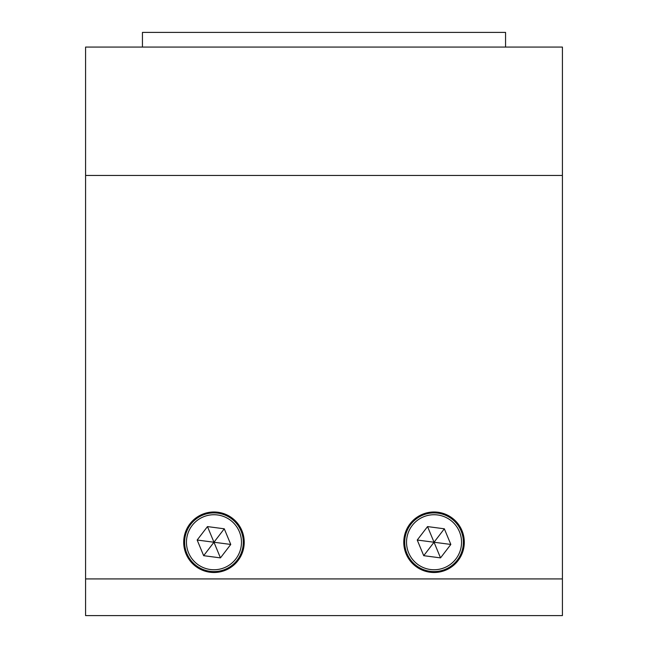 <?xml version="1.0" encoding="UTF-8"?>
<svg xmlns="http://www.w3.org/2000/svg" width="648" height="648" viewBox="0 0 648 648"><rect width="100%" height="100%" fill="white"/><g stroke="black" fill="none" stroke-linecap="round" stroke-linejoin="round"><path stroke-width="0.97" d="M403.777 542.238A30.262 30.262 0 0 0 434.039 572.5A30.262 30.262 0 0 0 464.3 542.238A30.262 30.262 0 0 0 434.039 511.985A30.262 30.262 0 0 0 403.777 542.238M183.7 542.238A30.262 30.262 0 0 0 213.962 572.5A30.262 30.262 0 0 0 244.223 542.238A30.262 30.262 0 0 0 213.962 511.985A30.262 30.262 0 0 0 183.7 542.238M562.415 578.923L562.415 615.6L85.585 615.6L85.585 47.069L562.415 47.069L562.415 578.923L85.585 578.923M225.204 569.349A29.346 29.346 0 0 1 186.859 553.481A29.346 29.346 0 0 1 202.719 515.136A29.346 29.346 0 0 1 241.064 531.004A29.346 29.346 0 0 1 225.204 569.349A29.346 29.346 0 0 0 241.064 531.004A29.346 29.346 0 0 0 202.719 515.136M220.45 557.888L230.761 544.45L224.273 528.8L207.473 526.589L197.162 540.035L203.658 555.684L220.45 557.888L213.962 542.238L203.658 555.684M207.473 526.589L213.962 542.238L197.162 540.035M230.761 544.45L213.962 542.238L224.273 528.8M445.281 569.349A29.346 29.346 0 0 1 406.936 553.481A29.346 29.346 0 0 1 422.796 515.136A29.346 29.346 0 0 1 461.141 531.004A29.346 29.346 0 0 1 445.281 569.349A29.346 29.346 0 0 0 461.141 531.004A29.346 29.346 0 0 0 422.796 515.136M440.527 557.888L450.838 544.45L444.342 528.8L427.55 526.589L417.239 540.035L423.727 555.684L440.527 557.888L434.039 542.238L423.727 555.684M427.55 526.589L434.039 542.238L417.239 540.035M450.838 544.45L434.039 542.238L444.342 528.8M505.562 47.069L505.562 32.4L142.439 32.4L142.439 47.069M562.415 175.446L85.585 175.446M203.423 516.829A27.508 27.508 0 0 0 188.552 552.776A27.508 27.508 0 0 0 224.5 567.656A27.508 27.508 0 0 0 239.371 531.7A27.508 27.508 0 0 0 203.423 516.829M423.5 516.829A27.508 27.508 0 0 0 408.629 552.776A27.508 27.508 0 0 0 444.577 567.656A27.508 27.508 0 0 0 459.448 531.7A27.508 27.508 0 0 0 423.5 516.829"/></g></svg>

